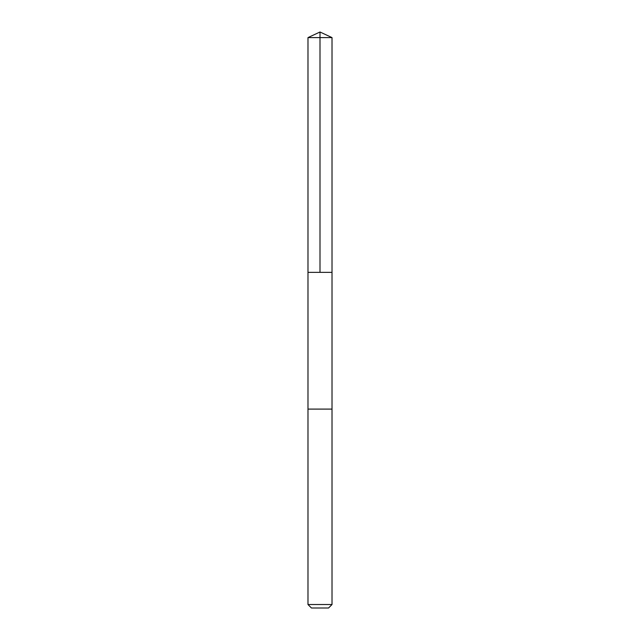 <?xml version="1.0" encoding="UTF-8"?>
<svg xmlns="http://www.w3.org/2000/svg" width="640" height="640" viewBox="0 0 640 640"><rect width="100%" height="100%" fill="white"/><g stroke="black" fill="none" stroke-linecap="round" stroke-linejoin="round"><path stroke-width="0.96" d="M307.984 272.344L332.016 272.344L332.016 37.6L307.984 37.6L307.984 272.344L332.016 272.344L332.016 409.096L307.984 409.096L307.984 272.344M319.728 409.096L307.984 409.096L307.984 604.528L332.016 604.528L332.016 409.096L319.728 409.096M332.016 604.528L328.552 608L311.448 608L307.984 604.528M320 272.344L320 32L307.984 37.6M320 32L332.016 37.6"/></g></svg>
